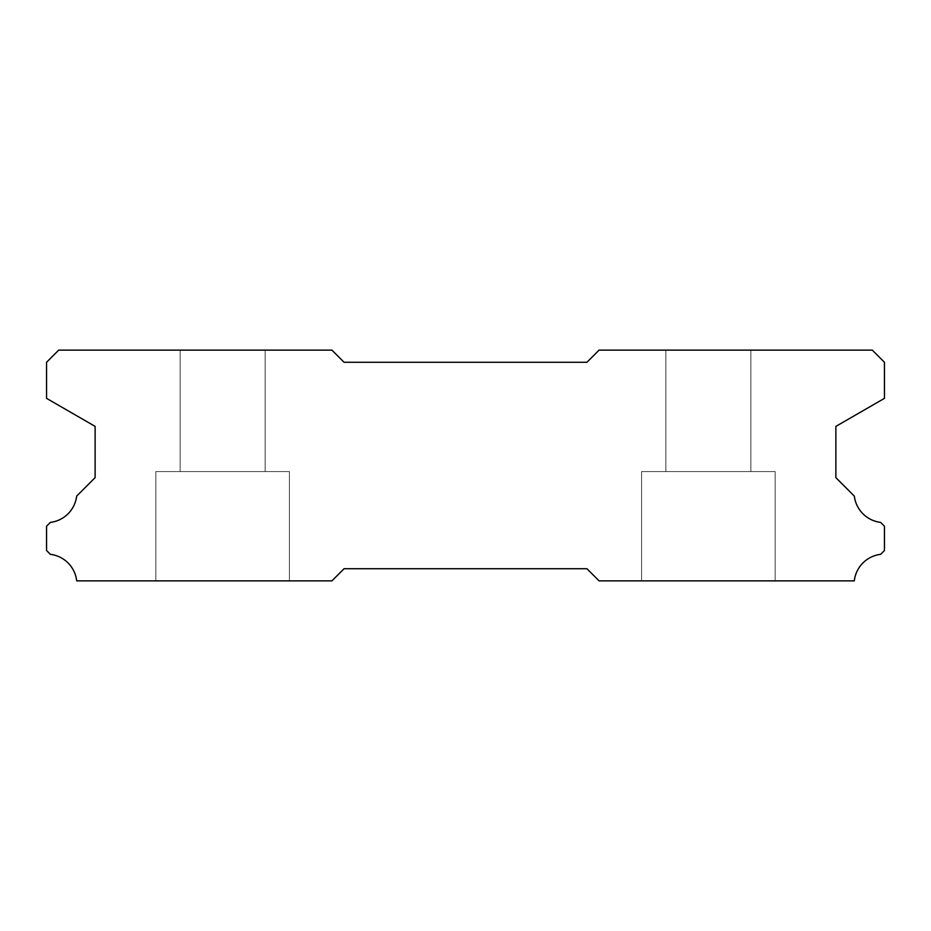 <?xml version="1.0" encoding="UTF-8"?>
<svg xmlns="http://www.w3.org/2000/svg" width="931" height="931" viewBox="0 0 931 931"><rect width="100%" height="100%" fill="white"/><g stroke="black" fill="none" stroke-linecap="round" stroke-linejoin="round"><path stroke-width="0.7" stroke-dasharray="4.66 3.49" d="M265.137 350.137L265.137 471.575L180.125 471.575L265.137 471.575L180.125 471.575L265.137 471.575L180.125 471.575L265.137 471.575L180.125 471.575L265.137 471.575L180.125 471.575L265.137 471.575L180.125 471.575L265.137 471.575L180.125 471.575L265.137 471.575L180.125 471.575L265.137 471.575L180.125 471.575L265.137 471.575L180.125 471.575L265.137 471.575L180.125 471.575L265.137 471.575L180.125 471.575L265.137 471.575L180.125 471.575L265.137 471.575L180.125 471.575L265.137 471.575L180.125 471.575L265.137 471.575L180.125 471.575L265.137 471.575L180.125 471.575L265.137 471.575L180.125 471.575L265.137 471.575L180.125 471.575L265.137 471.575L180.125 471.575L265.137 471.575L180.125 471.575L265.137 471.575L180.125 471.575L265.137 471.575L180.125 471.575L265.137 471.575L180.125 471.575L265.137 471.575L180.125 471.575L265.137 471.575L180.125 471.575L265.137 471.575L180.125 471.575L265.137 471.575L180.125 471.575L265.137 471.575L180.125 471.575L265.137 471.575L180.125 471.575L265.137 471.575L180.125 471.575L265.137 471.575L180.125 471.575L265.137 471.575L265.137 350.137L180.125 350.137L180.125 471.575L180.125 350.137L180.125 471.575L180.125 350.137L180.125 471.575L180.125 350.137L180.125 471.575L180.125 350.137L180.125 471.575L180.125 350.137L180.125 471.575L180.125 350.137L180.125 471.575L180.125 350.137L180.125 471.575L180.125 350.137L180.125 471.575L180.125 350.137L180.125 471.575L180.125 350.137L180.125 471.575L180.125 350.137L180.125 471.575L180.125 350.137L180.125 471.575L180.125 350.137L180.125 471.575L180.125 350.137L180.125 471.575L180.125 350.137L180.125 471.575L180.125 350.137L265.137 350.137L180.125 350.137L265.137 350.137L265.137 471.575L265.137 350.137L180.125 350.137L265.137 350.137L180.125 350.137L265.137 350.137L265.137 471.575L265.137 350.137L180.125 350.137L265.137 350.137L180.125 350.137L265.137 350.137L265.137 471.575L265.137 350.137L180.125 350.137L265.137 350.137L180.125 350.137L265.137 350.137L265.137 471.575L265.137 350.137L180.125 350.137L265.137 350.137L180.125 350.137L265.137 350.137L265.137 471.575L265.137 350.137L180.125 350.137L265.137 350.137L180.125 350.137L265.137 350.137L265.137 471.575L265.137 350.137L180.125 350.137L265.137 350.137L180.125 350.137L265.137 350.137L265.137 471.575L265.137 350.137L180.125 350.137L265.137 350.137L180.125 350.137L265.137 350.137L265.137 471.575L265.137 350.137L180.125 350.137L265.137 350.137L180.125 350.137L265.137 350.137L265.137 471.575L265.137 350.137L180.125 350.137L265.137 350.137L180.125 350.137L265.137 350.137L265.137 471.575L265.137 350.137L180.125 350.137L265.137 350.137L180.125 350.137L265.137 350.137L265.137 471.575L265.137 350.137L180.125 350.137L265.137 350.137L180.125 350.137L265.137 350.137L265.137 471.575L265.137 350.137L180.125 350.137L265.137 350.137L180.125 350.137L265.137 350.137L265.137 471.575L265.137 350.137L180.125 350.137L265.137 350.137L180.125 350.137L265.137 350.137L265.137 471.575L265.137 350.137L180.125 350.137L265.137 350.137L180.125 350.137L265.137 350.137L265.137 471.575L265.137 350.137L180.125 350.137L265.137 350.137M775.162 471.575L775.162 580.863L641.575 580.863L775.162 580.863L641.575 580.863L775.162 580.863L641.575 580.863L775.162 580.863L641.575 580.863L775.162 580.863L641.575 580.863L775.162 580.863L641.575 580.863L775.162 580.863L641.575 580.863L775.162 580.863L641.575 580.863L775.162 580.863L641.575 580.863L775.162 580.863L641.575 580.863L775.162 580.863L641.575 580.863L775.162 580.863L641.575 580.863L775.162 580.863L641.575 580.863L775.162 580.863L641.575 580.863L775.162 580.863L641.575 580.863L775.162 580.863L641.575 580.863L775.162 580.863L641.575 580.863L775.162 580.863L641.575 580.863L775.162 580.863L641.575 580.863L775.162 580.863L641.575 580.863L775.162 580.863L641.575 580.863L775.162 580.863L641.575 580.863L775.162 580.863L641.575 580.863L775.162 580.863L641.575 580.863L775.162 580.863L641.575 580.863L775.162 580.863L641.575 580.863L775.162 580.863L641.575 580.863L775.162 580.863L641.575 580.863L775.162 580.863L641.575 580.863L775.162 580.863L641.575 580.863L775.162 580.863L641.575 580.863L775.162 580.863L641.575 580.863L775.162 580.863L775.162 471.575L775.162 580.863L775.162 471.575L775.162 580.863L775.162 471.575L775.162 580.863L775.162 471.575L775.162 580.863L775.162 471.575L775.162 580.863L775.162 471.575L775.162 580.863L775.162 471.575L775.162 580.863L775.162 471.575L775.162 580.863L775.162 471.575L775.162 580.863L775.162 471.575L775.162 580.863L775.162 471.575L775.162 580.863L775.162 471.575L775.162 580.863L775.162 471.575L775.162 580.863L775.162 471.575L775.162 580.863L775.162 471.575L775.162 580.863L775.162 471.575L641.575 471.575L641.575 580.863L641.575 471.575L775.162 471.575L641.575 471.575L775.162 471.575L641.575 471.575L641.575 580.863L641.575 471.575L775.162 471.575L641.575 471.575L775.162 471.575L641.575 471.575L641.575 580.863L641.575 471.575L775.162 471.575L641.575 471.575L775.162 471.575L641.575 471.575L641.575 580.863L641.575 471.575L775.162 471.575L641.575 471.575L775.162 471.575L641.575 471.575L641.575 580.863L641.575 471.575L775.162 471.575L641.575 471.575L775.162 471.575L641.575 471.575L641.575 580.863L641.575 471.575L775.162 471.575L641.575 471.575L775.162 471.575L641.575 471.575L641.575 580.863L641.575 471.575L775.162 471.575L641.575 471.575L775.162 471.575L641.575 471.575L641.575 580.863L641.575 471.575L775.162 471.575L641.575 471.575L775.162 471.575L641.575 471.575L641.575 580.863L641.575 471.575L775.162 471.575L641.575 471.575L775.162 471.575L641.575 471.575L641.575 580.863L641.575 471.575L775.162 471.575L641.575 471.575L775.162 471.575L641.575 471.575L641.575 580.863L641.575 471.575L775.162 471.575L641.575 471.575L775.162 471.575L641.575 471.575L641.575 580.863L641.575 471.575L775.162 471.575L641.575 471.575L775.162 471.575L641.575 471.575L641.575 580.863L641.575 471.575L775.162 471.575L641.575 471.575L775.162 471.575L641.575 471.575L641.575 580.863L641.575 471.575L775.162 471.575L641.575 471.575L775.162 471.575L641.575 471.575L641.575 580.863L641.575 471.575L775.162 471.575L641.575 471.575L775.162 471.575L641.575 471.575L641.575 580.863L641.575 471.575L775.162 471.575M289.425 471.575L289.425 580.863L155.838 580.863L289.425 580.863L155.838 580.863L289.425 580.863L155.838 580.863L289.425 580.863L155.838 580.863L289.425 580.863L155.838 580.863L289.425 580.863L155.838 580.863L289.425 580.863L155.838 580.863L289.425 580.863L155.838 580.863L289.425 580.863L155.838 580.863L289.425 580.863L155.838 580.863L289.425 580.863L155.838 580.863L289.425 580.863L155.838 580.863L289.425 580.863L155.838 580.863L289.425 580.863L155.838 580.863L289.425 580.863L155.838 580.863L289.425 580.863L155.838 580.863L289.425 580.863L155.838 580.863L289.425 580.863L155.838 580.863L289.425 580.863L155.838 580.863L289.425 580.863L155.838 580.863L289.425 580.863L155.838 580.863L289.425 580.863L155.838 580.863L289.425 580.863L155.838 580.863L289.425 580.863L155.838 580.863L289.425 580.863L155.838 580.863L289.425 580.863L155.838 580.863L289.425 580.863L155.838 580.863L289.425 580.863L155.838 580.863L289.425 580.863L155.838 580.863L289.425 580.863L155.838 580.863L289.425 580.863L155.838 580.863L289.425 580.863L155.838 580.863L289.425 580.863L289.425 471.575L289.425 580.863L289.425 471.575L289.425 580.863L289.425 471.575L289.425 580.863L289.425 471.575L289.425 580.863L289.425 471.575L289.425 580.863L289.425 471.575L289.425 580.863L289.425 471.575L289.425 580.863L289.425 471.575L289.425 580.863L289.425 471.575L289.425 580.863L289.425 471.575L289.425 580.863L289.425 471.575L289.425 580.863L289.425 471.575L289.425 580.863L289.425 471.575L289.425 580.863L289.425 471.575L289.425 580.863L289.425 471.575L289.425 580.863L289.425 471.575L155.838 471.575L155.838 580.863L155.838 471.575L289.425 471.575L155.838 471.575L289.425 471.575L155.838 471.575L155.838 580.863L155.838 471.575L289.425 471.575L155.838 471.575L289.425 471.575L155.838 471.575L155.838 580.863L155.838 471.575L289.425 471.575L155.838 471.575L289.425 471.575L155.838 471.575L155.838 580.863L155.838 471.575L289.425 471.575L155.838 471.575L289.425 471.575L155.838 471.575L155.838 580.863L155.838 471.575L289.425 471.575L155.838 471.575L289.425 471.575L155.838 471.575L155.838 580.863L155.838 471.575L289.425 471.575L155.838 471.575L289.425 471.575L155.838 471.575L155.838 580.863L155.838 471.575L289.425 471.575L155.838 471.575L289.425 471.575L155.838 471.575L155.838 580.863L155.838 471.575L289.425 471.575L155.838 471.575L289.425 471.575L155.838 471.575L155.838 580.863L155.838 471.575L289.425 471.575L155.838 471.575L289.425 471.575L155.838 471.575L155.838 580.863L155.838 471.575L289.425 471.575L155.838 471.575L289.425 471.575L155.838 471.575L155.838 580.863L155.838 471.575L289.425 471.575L155.838 471.575L289.425 471.575L155.838 471.575L155.838 580.863L155.838 471.575L289.425 471.575L155.838 471.575L289.425 471.575L155.838 471.575L155.838 580.863L155.838 471.575L289.425 471.575L155.838 471.575L289.425 471.575L155.838 471.575L155.838 580.863L155.838 471.575L289.425 471.575L155.838 471.575L289.425 471.575L155.838 471.575L155.838 580.863L155.838 471.575L289.425 471.575L155.838 471.575L289.425 471.575L155.838 471.575L155.838 580.863L155.838 471.575L289.425 471.575M750.875 350.137L750.875 471.575L665.863 471.575L750.875 471.575L665.863 471.575L750.875 471.575L665.863 471.575L750.875 471.575L665.863 471.575L750.875 471.575L665.863 471.575L750.875 471.575L665.863 471.575L750.875 471.575L665.863 471.575L750.875 471.575L665.863 471.575L750.875 471.575L665.863 471.575L750.875 471.575L665.863 471.575L750.875 471.575L665.863 471.575L750.875 471.575L665.863 471.575L750.875 471.575L665.863 471.575L750.875 471.575L665.863 471.575L750.875 471.575L665.863 471.575L750.875 471.575L665.863 471.575L750.875 471.575L665.863 471.575L750.875 471.575L665.863 471.575L750.875 471.575L665.863 471.575L750.875 471.575L665.863 471.575L750.875 471.575L665.863 471.575L750.875 471.575L665.863 471.575L750.875 471.575L665.863 471.575L750.875 471.575L665.863 471.575L750.875 471.575L665.863 471.575L750.875 471.575L665.863 471.575L750.875 471.575L665.863 471.575L750.875 471.575L665.863 471.575L750.875 471.575L665.863 471.575L750.875 471.575L665.863 471.575L750.875 471.575L665.863 471.575L750.875 471.575L665.863 471.575L750.875 471.575L750.875 350.137L665.863 350.137L665.863 471.575L665.863 350.137L665.863 471.575L665.863 350.137L665.863 471.575L665.863 350.137L665.863 471.575L665.863 350.137L665.863 471.575L665.863 350.137L665.863 471.575L665.863 350.137L665.863 471.575L665.863 350.137L665.863 471.575L665.863 350.137L665.863 471.575L665.863 350.137L665.863 471.575L665.863 350.137L665.863 471.575L665.863 350.137L665.863 471.575L665.863 350.137L665.863 471.575L665.863 350.137L665.863 471.575L665.863 350.137L665.863 471.575L665.863 350.137L665.863 471.575L665.863 350.137L750.875 350.137L665.863 350.137L750.875 350.137L750.875 471.575L750.875 350.137L665.863 350.137L750.875 350.137L665.863 350.137L750.875 350.137L750.875 471.575L750.875 350.137L665.863 350.137L750.875 350.137L665.863 350.137L750.875 350.137L750.875 471.575L750.875 350.137L665.863 350.137L750.875 350.137L665.863 350.137L750.875 350.137L750.875 471.575L750.875 350.137L665.863 350.137L750.875 350.137L665.863 350.137L750.875 350.137L750.875 471.575L750.875 350.137L665.863 350.137L750.875 350.137L665.863 350.137L750.875 350.137L750.875 471.575L750.875 350.137L665.863 350.137L750.875 350.137L665.863 350.137L750.875 350.137L750.875 471.575L750.875 350.137L665.863 350.137L750.875 350.137L665.863 350.137L750.875 350.137L750.875 471.575L750.875 350.137L665.863 350.137L750.875 350.137L665.863 350.137L750.875 350.137L750.875 471.575L750.875 350.137L665.863 350.137L750.875 350.137L665.863 350.137L750.875 350.137L750.875 471.575L750.875 350.137L665.863 350.137L750.875 350.137L665.863 350.137L750.875 350.137L750.875 471.575L750.875 350.137L665.863 350.137L750.875 350.137L665.863 350.137L750.875 350.137L750.875 471.575L750.875 350.137L665.863 350.137L750.875 350.137L665.863 350.137L750.875 350.137L750.875 471.575L750.875 350.137L665.863 350.137L750.875 350.137L665.863 350.137L750.875 350.137L750.875 471.575L750.875 350.137L665.863 350.137L750.875 350.137L665.863 350.137L750.875 350.137L750.875 471.575L750.875 350.137L665.863 350.137L750.875 350.137M58.688 350.137L331.925 350.137L344.063 362.275L586.937 362.275L599.075 350.137L872.312 350.137L884.45 362.275L884.45 398.352L835.875 426.386L835.875 477.638L854.332 496.107A30.118 30.118 0 0 0 880.61 522.384L884.45 526.213L884.45 550.5L880.645 554.341A30.118 30.118 0 0 0 854.309 580.863L599.075 580.863L586.937 568.725L344.063 568.725L331.925 580.863L76.691 580.863A30.118 30.118 0 0 0 50.355 554.341L46.55 550.5L46.55 526.213L50.39 522.384A30.118 30.118 0 0 0 76.668 496.107L95.125 477.638L95.125 426.386L46.55 398.352L46.55 362.275L58.688 350.137"/><path stroke-width="1.4" d="M331.925 350.137L58.688 350.137L46.55 362.275L46.55 398.352L95.125 426.386L95.125 477.638L76.668 496.107A30.118 30.118 0 0 1 50.39 522.384L46.55 526.213L46.55 550.5L50.355 554.341A30.118 30.118 0 0 1 76.691 580.863L331.925 580.863L344.063 568.725L586.937 568.725L599.075 580.863L854.309 580.863A30.118 30.118 0 0 1 880.645 554.341L884.45 550.5L884.45 526.213L880.61 522.384A30.118 30.118 0 0 1 854.332 496.107L835.875 477.638L835.875 426.386L884.45 398.352L884.45 362.275L872.312 350.137L599.075 350.137L586.937 362.275L344.063 362.275L331.925 350.137"/></g></svg>
